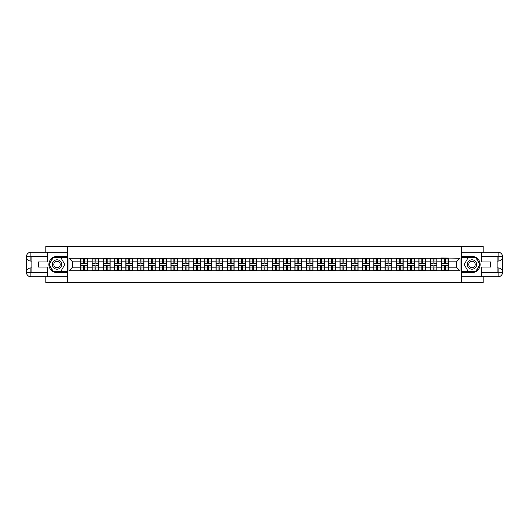<?xml version="1.0" encoding="UTF-8"?>
<svg xmlns="http://www.w3.org/2000/svg" width="529" height="529" viewBox="0 0 529 529"><rect width="100%" height="100%" fill="white"/><g stroke="black" fill="none" stroke-linecap="round" stroke-linejoin="round"><path stroke-width="0.79" d="M45.811 276.779L45.811 282.559L483.189 282.559L483.189 276.779M483.189 252.221L483.189 246.441L461.658 246.441L461.658 282.559M461.658 246.441L45.811 246.441L45.811 252.221M67.342 282.559L67.342 246.441M456.388 267.171L456.388 261.829L448.255 261.829L448.255 267.171L456.388 267.171L459.999 270.788L459.999 258.212L441.391 258L441.391 261.829L436.987 261.829L436.987 267.171L441.391 267.171L441.391 261.829M459.999 270.788L69.001 270.788L69.001 258.212L80.745 258.212L80.745 261.829L72.612 261.829L72.612 267.171L80.745 267.171L80.745 261.829M441.391 258.212L80.745 258.212M441.391 267.171L441.391 270.788M436.987 267.171L436.987 270.788M436.987 258.212L436.987 261.829M425.719 267.171L430.123 267.171L430.123 261.829L425.719 261.829L425.719 270.788M430.123 267.171L430.123 270.788M430.123 258.212L430.123 261.829M425.719 258.212L425.719 261.829M414.445 267.171L418.856 267.171L418.856 261.829L414.445 261.829L414.445 270.788M418.856 267.171L418.856 270.788M418.856 258.212L418.856 261.829M414.445 258.212L414.445 261.829M403.177 267.171L407.581 267.171L407.581 261.829L403.177 261.829L403.177 270.788M407.581 267.171L407.581 270.788M407.581 258.212L407.581 261.829M403.177 258.212L403.177 261.829M391.903 267.171L396.314 267.171L396.314 261.829L391.903 261.829L391.903 270.788M396.314 267.171L396.314 270.788M396.314 258.212L396.314 261.829M391.903 258.212L391.903 261.829M380.635 267.171L385.039 267.171L385.039 261.829L380.635 261.829L380.635 270.788M385.039 267.171L385.039 270.788M385.039 258.212L385.039 261.829M380.635 258.212L380.635 261.829M369.368 267.171L373.772 267.171L373.772 261.829L369.368 261.829L369.368 270.788M373.772 267.171L373.772 270.788M373.772 258.212L373.772 261.829M369.368 258.212L369.368 261.829M358.093 267.171L362.504 267.171L362.504 261.829L358.093 261.829L358.093 270.788M362.504 267.171L362.504 270.788M362.504 258.212L362.504 261.829M358.093 258.212L358.093 261.829M346.826 267.171L351.23 267.171L351.23 261.829L346.826 261.829L346.826 270.788M351.23 267.171L351.23 270.788M351.23 258.212L351.23 261.829M346.826 258.212L346.826 261.829M335.551 267.171L339.962 267.171L339.962 261.829L335.551 261.829L335.551 270.788M339.962 267.171L339.962 270.788M339.962 258.212L339.962 261.829M335.551 258.212L335.551 261.829M324.284 267.171L328.688 267.171L328.688 261.829L324.284 261.829L324.284 270.788M328.688 267.171L328.688 270.788M328.688 258.212L328.688 261.829M324.284 258.212L324.284 261.829M313.016 267.171L317.42 267.171L317.42 261.829L313.016 261.829L313.016 270.788M317.42 267.171L317.42 270.788M317.42 258.212L317.42 261.829M313.016 258.212L313.016 261.829M301.742 267.171L306.152 267.171L306.152 261.829L301.742 261.829L301.742 270.788M306.152 267.171L306.152 270.788M306.152 258.212L306.152 261.829M301.742 258.212L301.742 261.829M290.474 267.171L294.878 267.171L294.878 261.829L290.474 261.829L290.474 270.788M294.878 267.171L294.878 270.788M294.878 258.212L294.878 261.829M290.474 258.212L290.474 261.829M279.2 267.171L283.61 267.171L283.61 261.829L279.2 261.829L279.2 270.788M283.61 267.171L283.61 270.788M283.61 258.212L283.61 261.829M279.2 258.212L279.2 261.829M267.932 267.171L272.336 267.171L272.336 261.829L267.932 261.829L267.932 270.788M272.336 267.171L272.336 270.788M272.336 258.212L272.336 261.829M267.932 258.212L267.932 261.829M256.664 267.171L261.068 267.171L261.068 261.829L256.664 261.829L256.664 270.788M261.068 267.171L261.068 270.788M261.068 258.212L261.068 261.829M256.664 258.212L256.664 261.829M245.39 267.171L249.8 267.171L249.8 261.829L245.39 261.829L245.39 270.788M249.8 267.171L249.8 270.788M249.8 258.212L249.8 261.829M245.39 258.212L245.39 261.829M234.122 267.171L238.526 267.171L238.526 261.829L234.122 261.829L234.122 270.788M238.526 267.171L238.526 270.788M238.526 258.212L238.526 261.829M234.122 258.212L234.122 261.829M222.848 267.171L227.258 267.171L227.258 261.829L222.848 261.829L222.848 270.788M227.258 267.171L227.258 270.788M227.258 258.212L227.258 261.829M222.848 258.212L222.848 261.829M211.58 267.171L215.984 267.171L215.984 261.829L211.58 261.829L211.58 270.788M215.984 267.171L215.984 270.788M215.984 258.212L215.984 261.829M211.58 258.212L211.58 261.829M200.312 267.171L204.716 267.171L204.716 261.829L200.312 261.829L200.312 270.788M204.716 267.171L204.716 270.788M204.716 258.212L204.716 261.829M200.312 258.212L200.312 261.829M189.038 267.171L193.449 267.171L193.449 261.829L189.038 261.829L189.038 270.788M193.449 267.171L193.449 270.788M193.449 258.212L193.449 261.829M189.038 258.212L189.038 261.829M177.77 267.171L182.174 267.171L182.174 261.829L177.77 261.829L177.77 270.788M182.174 267.171L182.174 270.788M182.174 258.212L182.174 261.829M177.77 258.212L177.77 261.829M166.496 267.171L170.907 267.171L170.907 261.829L166.496 261.829L166.496 270.788M170.907 267.171L170.907 270.788M170.907 258.212L170.907 261.829M166.496 258.212L166.496 261.829M155.228 267.171L159.632 267.171L159.632 261.829L155.228 261.829L155.228 270.788M159.632 267.171L159.632 270.788M159.632 258.212L159.632 261.829M155.228 258.212L155.228 261.829M143.961 267.171L148.365 267.171L148.365 261.829L143.961 261.829L143.961 270.788M148.365 267.171L148.365 270.788M148.365 258.212L148.365 261.829M143.961 258.212L143.961 261.829M132.686 267.171L137.097 267.171L137.097 261.829L132.686 261.829L132.686 270.788M137.097 267.171L137.097 270.788M137.097 258.212L137.097 261.829M132.686 258.212L132.686 261.829M121.419 267.171L125.823 267.171L125.823 261.829L121.419 261.829L121.419 270.788M125.823 267.171L125.823 270.788M125.823 258.212L125.823 261.829M121.419 258.212L121.419 261.829M110.144 267.171L114.555 267.171L114.555 261.829L110.144 261.829L110.144 270.788M114.555 267.171L114.555 270.788M114.555 258.212L114.555 261.829M110.144 258.212L110.144 261.829M98.877 267.171L103.281 267.171L103.281 261.829L98.877 261.829L98.877 270.788M103.281 267.171L103.281 270.788M103.281 258.212L103.281 261.829M98.877 258.212L98.877 261.829M87.609 267.171L92.013 267.171L92.013 261.829L87.609 261.829L87.609 270.788M92.013 267.171L92.013 270.788M92.013 258.212L92.013 261.829M87.609 258.212L87.609 261.829M80.745 267.171L80.745 270.788M72.612 267.171L69.001 270.788M69.001 258.212L72.612 261.829M448.255 267.171L448.255 270.788M448.255 258.212L448.255 261.829M459.999 258.212L456.388 261.829M80.924 261.941L83.708 261.941L83.708 258.178L80.924 258.178L80.924 265.472L83.708 265.472L83.708 267.059L84.647 267.052L84.647 265.472L87.424 265.472L87.424 258.178L84.647 258.178L84.647 258.972L87.424 258.972M83.708 260.896L84.647 260.896M84.647 259.084L83.708 259.084M80.924 263.528L83.708 263.528L83.708 261.941L84.647 261.948L84.647 263.528L87.424 263.528M80.924 258.972L83.708 258.972M83.708 269.916L84.647 269.916M83.708 268.104L84.647 268.104M80.924 270.822L83.708 270.822L83.708 270.028L80.924 270.028L80.924 270.822M80.924 265.472L80.924 267.059L83.708 267.059L83.708 270.028M80.924 267.059L80.924 270.028M87.424 265.472L87.424 270.822L84.647 270.822L84.647 270.028L87.424 270.028M87.424 267.059L84.647 267.059L84.647 270.028M87.424 261.941L84.647 261.941L84.647 258.972M92.191 261.941L94.975 261.941L94.975 258.178L92.191 258.178L92.191 265.472L94.975 265.472L94.975 267.059L95.914 267.052L95.914 265.472L98.698 265.472L98.698 258.178L95.914 258.178L95.914 258.972L98.698 258.972M94.975 260.896L95.914 260.896M95.914 259.084L94.975 259.084M92.191 263.528L94.975 263.528L94.975 261.941L95.914 261.948L95.914 263.528L98.698 263.528M92.191 258.972L94.975 258.972M94.975 269.916L95.914 269.916M94.975 268.104L95.914 268.104M92.191 270.822L94.975 270.822L94.975 270.028L92.191 270.028L92.191 270.822M92.191 265.472L92.191 267.059L94.975 267.059L94.975 270.028M92.191 267.059L92.191 270.028M98.698 265.472L98.698 270.822L95.914 270.822L95.914 270.028L98.698 270.028M98.698 267.059L95.914 267.059L95.914 270.028M98.698 261.941L95.914 261.941L95.914 258.972M103.466 261.941L106.243 261.941L106.243 258.178L103.466 258.178L103.466 265.472L106.243 265.472L106.243 267.059L107.182 267.052L107.182 265.472L109.966 265.472L109.966 258.178L107.182 258.178L107.182 258.972L109.966 258.972M106.243 260.896L107.182 260.896M107.182 259.084L106.243 259.084M103.466 263.528L106.243 263.528L106.243 261.941L107.182 261.948L107.182 263.528L109.966 263.528M103.466 258.972L106.243 258.972M106.243 269.916L107.182 269.916M106.243 268.104L107.182 268.104M103.466 270.822L106.243 270.822L106.243 270.028L103.466 270.028L103.466 270.822M103.466 265.472L103.466 267.059L106.243 267.059L106.243 270.028M103.466 267.059L103.466 270.028M109.966 265.472L109.966 270.822L107.182 270.822L107.182 270.028L109.966 270.028M109.966 267.059L107.182 267.059L107.182 270.028M109.966 261.941L107.182 261.941L107.182 258.972M114.733 261.941L117.517 261.941L117.517 258.178L114.733 258.178L114.733 265.472L117.517 265.472L117.517 267.059L118.456 267.052L118.456 265.472L121.234 265.472L121.234 258.178L118.456 258.178L118.456 258.972L121.234 258.972M117.517 260.896L118.456 260.896M118.456 259.084L117.517 259.084M114.733 263.528L117.517 263.528L117.517 261.941L118.456 261.948L118.456 263.528L121.234 263.528M114.733 258.972L117.517 258.972M117.517 269.916L118.456 269.916M117.517 268.104L118.456 268.104M114.733 270.822L117.517 270.822L117.517 270.028L114.733 270.028L114.733 270.822M114.733 265.472L114.733 267.059L117.517 267.059L117.517 270.028M114.733 267.059L114.733 270.028M121.234 265.472L121.234 270.822L118.456 270.822L118.456 270.028L121.234 270.028M121.234 267.059L118.456 267.059L118.456 270.028M121.234 261.941L118.456 261.941L118.456 258.972M126.008 261.941L128.785 261.941L128.785 258.178L126.008 258.178L126.008 265.472L128.785 265.472L128.785 267.059L129.724 267.052L129.724 265.472L132.508 265.472L132.508 258.178L129.724 258.178L129.724 258.972L132.508 258.972M128.785 260.896L129.724 260.896M129.724 259.084L128.785 259.084M126.008 263.528L128.785 263.528L128.785 261.941L129.724 261.948L129.724 263.528L132.508 263.528M126.008 258.972L128.785 258.972M128.785 269.916L129.724 269.916M128.785 268.104L129.724 268.104M126.008 270.822L128.785 270.822L128.785 270.028L126.008 270.028L126.008 270.822M126.008 265.472L126.008 267.059L128.785 267.059L128.785 270.028M126.008 267.059L126.008 270.028M132.508 265.472L132.508 270.822L129.724 270.822L129.724 270.028L132.508 270.028M132.508 267.059L129.724 267.059L129.724 270.028M132.508 261.941L129.724 261.941L129.724 258.972M137.275 261.941L140.059 261.941L140.059 258.178L137.275 258.178L137.275 265.472L140.059 265.472L140.059 267.059L140.998 267.052L140.998 265.472L143.776 265.472L143.776 258.178L140.998 258.178L140.998 258.972L143.776 258.972M140.059 260.896L140.998 260.896M140.998 259.084L140.059 259.084M137.275 263.528L140.059 263.528L140.059 261.941L140.998 261.948L140.998 263.528L143.776 263.528M137.275 258.972L140.059 258.972M140.059 269.916L140.998 269.916M140.059 268.104L140.998 268.104M137.275 270.822L140.059 270.822L140.059 270.028L137.275 270.028L137.275 270.822M137.275 265.472L137.275 267.059L140.059 267.059L140.059 270.028M137.275 267.059L137.275 270.028M143.776 265.472L143.776 270.822L140.998 270.822L140.998 270.028L143.776 270.028M143.776 267.059L140.998 267.059L140.998 270.028M143.776 261.941L140.998 261.941L140.998 258.972M54.659 268.567A4.695 4.695 0 0 0 61.08 266.847A4.695 4.695 0 0 0 59.36 260.433A4.695 4.695 0 0 0 52.946 262.153A4.695 4.695 0 0 0 54.659 268.567M55.4 267.284A3.214 3.214 0 0 0 59.797 266.107A3.214 3.214 0 0 0 58.62 261.716A3.214 3.214 0 0 0 54.223 262.893A3.214 3.214 0 0 0 55.4 267.284M53.112 257.742L60.908 257.742L64.809 264.5L60.908 271.258L53.112 271.258L49.21 264.5L53.112 257.742M469.64 268.567A4.695 4.695 0 0 0 476.054 266.847A4.695 4.695 0 0 0 474.341 260.433A4.695 4.695 0 0 0 467.92 262.153A4.695 4.695 0 0 0 469.64 268.567M470.38 267.284A3.214 3.214 0 0 0 474.777 266.107A3.214 3.214 0 0 0 473.6 261.716A3.214 3.214 0 0 0 469.203 262.893A3.214 3.214 0 0 0 470.38 267.284M468.092 257.742L475.888 257.742L479.79 264.5L475.888 271.258L468.092 271.258L464.191 264.5L468.092 257.742M31.866 261.068L30.894 261.068A4.444 4.444 0 0 1 26.45 256.664A4.444 4.444 0 0 1 30.894 252.221L67.269 252.221L67.269 256.373L57.013 256.373A8.127 8.127 0 0 0 48.88 264.5A8.127 8.127 0 0 0 57.013 272.627L67.269 272.627L67.269 276.779L30.894 276.779A4.444 4.444 0 0 1 26.45 272.336A4.444 4.444 0 0 1 30.894 267.932L31.866 267.932M67.269 272.627L67.269 256.373M47.762 252.221L47.762 261.934L38.445 261.934L38.445 267.066L47.762 267.066L47.762 276.779M30.894 261.068A4.444 4.444 0 0 1 26.45 256.664L30.894 256.73L30.894 261.068A4.444 4.444 0 0 1 26.45 256.664L26.45 272.336L47.762 272.448M30.894 272.448L30.894 276.779A4.444 4.444 0 0 1 26.45 272.336A4.444 4.444 0 0 1 30.894 267.932L30.894 272.27L31.866 272.27L31.866 256.73L30.894 256.73M67.269 257.53L52.986 257.53L48.959 264.5L52.986 271.47L67.269 271.47M497.134 267.932L498.106 267.932A4.444 4.444 0 0 1 502.55 272.336A4.444 4.444 0 0 1 498.106 276.779L461.731 276.779L461.731 272.627L471.987 272.627A8.127 8.127 0 0 0 480.12 264.5A8.127 8.127 0 0 0 471.987 256.373L461.731 256.373L461.731 252.221L498.106 252.221A4.444 4.444 0 0 1 502.55 256.664A4.444 4.444 0 0 1 498.106 261.068L497.134 261.068M461.731 256.373L461.731 272.627M481.238 276.779L481.238 267.066L490.555 267.066L490.555 261.934L481.238 261.934L481.238 252.221M498.106 267.932A4.444 4.444 0 0 1 502.55 272.336L498.106 272.27L498.106 267.932A4.444 4.444 0 0 1 502.55 272.336L502.55 256.664L481.238 256.552M498.106 256.552L498.106 252.221A4.444 4.444 0 0 1 502.55 256.664A4.444 4.444 0 0 1 498.106 261.068L498.106 256.73L497.134 256.73L497.134 272.27L498.106 272.27M461.731 271.47L476.014 271.47L480.041 264.5L476.014 257.53L461.731 257.53M148.543 261.941L151.327 261.941L151.327 258.178L148.543 258.178L148.543 265.472L151.327 265.472L151.327 267.059L152.266 267.052L152.266 265.472L155.05 265.472L155.05 258.178L152.266 258.178L152.266 258.972L155.05 258.972M151.327 260.896L152.266 260.896M152.266 259.084L151.327 259.084M148.543 263.528L151.327 263.528L151.327 261.941L152.266 261.948L152.266 263.528L155.05 263.528M148.543 258.972L151.327 258.972M151.327 269.916L152.266 269.916M151.327 268.104L152.266 268.104M148.543 270.822L151.327 270.822L151.327 270.028L148.543 270.028L148.543 270.822M148.543 265.472L148.543 267.059L151.327 267.059L151.327 270.028M148.543 267.059L148.543 270.028M155.05 265.472L155.05 270.822L152.266 270.822L152.266 270.028L155.05 270.028M155.05 267.059L152.266 267.059L152.266 270.028M155.05 261.941L152.266 261.941L152.266 258.972M159.818 261.941L162.595 261.941L162.595 258.178L159.818 258.178L159.818 265.472L162.595 265.472L162.595 267.059L163.534 267.052L163.534 265.472L166.318 265.472L166.318 258.178L163.534 258.178L163.534 258.972L166.318 258.972M162.595 260.896L163.534 260.896M163.534 259.084L162.595 259.084M159.818 263.528L162.595 263.528L162.595 261.941L163.534 261.948L163.534 263.528L166.318 263.528M159.818 258.972L162.595 258.972M162.595 269.916L163.534 269.916M162.595 268.104L163.534 268.104M159.818 270.822L162.595 270.822L162.595 270.028L159.818 270.028L159.818 270.822M159.818 265.472L159.818 267.059L162.595 267.059L162.595 270.028M159.818 267.059L159.818 270.028M166.318 265.472L166.318 270.822L163.534 270.822L163.534 270.028L166.318 270.028M166.318 267.059L163.534 267.059L163.534 270.028M166.318 261.941L163.534 261.941L163.534 258.972M171.085 261.941L173.869 261.941L173.869 258.178L171.085 258.178L171.085 265.472L173.869 265.472L173.869 267.059L174.808 267.052L174.808 265.472L177.585 265.472L177.585 258.178L174.808 258.178L174.808 258.972L177.585 258.972M173.869 260.896L174.808 260.896M174.808 259.084L173.869 259.084M171.085 263.528L173.869 263.528L173.869 261.941L174.808 261.948L174.808 263.528L177.585 263.528M171.085 258.972L173.869 258.972M173.869 269.916L174.808 269.916M173.869 268.104L174.808 268.104M171.085 270.822L173.869 270.822L173.869 270.028L171.085 270.028L171.085 270.822M171.085 265.472L171.085 267.059L173.869 267.059L173.869 270.028M171.085 267.059L171.085 270.028M177.585 265.472L177.585 270.822L174.808 270.822L174.808 270.028L177.585 270.028M177.585 267.059L174.808 267.059L174.808 270.028M177.585 261.941L174.808 261.941L174.808 258.972M182.36 261.941L185.137 261.941L185.137 258.178L182.36 258.178L182.36 265.472L185.137 265.472L185.137 267.059L186.076 267.052L186.076 265.472L188.86 265.472L188.86 258.178L186.076 258.178L186.076 258.972L188.86 258.972M185.137 260.896L186.076 260.896M186.076 259.084L185.137 259.084M182.36 263.528L185.137 263.528L185.137 261.941L186.076 261.948L186.076 263.528L188.86 263.528M182.36 258.972L185.137 258.972M185.137 269.916L186.076 269.916M185.137 268.104L186.076 268.104M182.36 270.822L185.137 270.822L185.137 270.028L182.36 270.028L182.36 270.822M182.36 265.472L182.36 267.059L185.137 267.059L185.137 270.028M182.36 267.059L182.36 270.028M188.86 265.472L188.86 270.822L186.076 270.822L186.076 270.028L188.86 270.028M188.86 267.059L186.076 267.059L186.076 270.028M188.86 261.941L186.076 261.941L186.076 258.972M193.627 261.941L196.411 261.941L196.411 258.178L193.627 258.178L193.627 265.472L196.411 265.472L196.411 267.059L197.35 267.052L197.35 265.472L200.127 265.472L200.127 258.178L197.35 258.178L197.35 258.972L200.127 258.972M196.411 260.896L197.35 260.896M197.35 259.084L196.411 259.084M193.627 263.528L196.411 263.528L196.411 261.941L197.35 261.948L197.35 263.528L200.127 263.528M193.627 258.972L196.411 258.972M196.411 269.916L197.35 269.916M196.411 268.104L197.35 268.104M193.627 270.822L196.411 270.822L196.411 270.028L193.627 270.028L193.627 270.822M193.627 265.472L193.627 267.059L196.411 267.059L196.411 270.028M193.627 267.059L193.627 270.028M200.127 265.472L200.127 270.822L197.35 270.822L197.35 270.028L200.127 270.028M200.127 267.059L197.35 267.059L197.35 270.028M200.127 261.941L197.35 261.941L197.35 258.972M204.895 261.941L207.679 261.941L207.679 258.178L204.895 258.178L204.895 265.472L207.679 265.472L207.679 267.059L208.618 267.052L208.618 265.472L211.402 265.472L211.402 258.178L208.618 258.178L208.618 258.972L211.402 258.972M207.679 260.896L208.618 260.896M208.618 259.084L207.679 259.084M204.895 263.528L207.679 263.528L207.679 261.941L208.618 261.948L208.618 263.528L211.402 263.528M204.895 258.972L207.679 258.972M207.679 269.916L208.618 269.916M207.679 268.104L208.618 268.104M204.895 270.822L207.679 270.822L207.679 270.028L204.895 270.028L204.895 270.822M204.895 265.472L204.895 267.059L207.679 267.059L207.679 270.028M204.895 267.059L204.895 270.028M211.402 265.472L211.402 270.822L208.618 270.822L208.618 270.028L211.402 270.028M211.402 267.059L208.618 267.059L208.618 270.028M211.402 261.941L208.618 261.941L208.618 258.972M216.169 261.941L218.946 261.941L218.946 258.178L216.169 258.178L216.169 265.472L218.946 265.472L218.946 267.059L219.885 267.052L219.885 265.472L222.669 265.472L222.669 258.178L219.885 258.178L219.885 258.972L222.669 258.972M218.946 260.896L219.885 260.896M219.885 259.084L218.946 259.084M216.169 263.528L218.946 263.528L218.946 261.941L219.885 261.948L219.885 263.528L222.669 263.528M216.169 258.972L218.946 258.972M218.946 269.916L219.885 269.916M218.946 268.104L219.885 268.104M216.169 270.822L218.946 270.822L218.946 270.028L216.169 270.028L216.169 270.822M216.169 265.472L216.169 267.059L218.946 267.059L218.946 270.028M216.169 267.059L216.169 270.028M222.669 265.472L222.669 270.822L219.885 270.822L219.885 270.028L222.669 270.028M222.669 267.059L219.885 267.059L219.885 270.028M222.669 261.941L219.885 261.941L219.885 258.972M227.437 261.941L230.221 261.941L230.221 258.178L227.437 258.178L227.437 265.472L230.221 265.472L230.221 267.059L231.16 267.052L231.16 265.472L233.937 265.472L233.937 258.178L231.16 258.178L231.16 258.972L233.937 258.972M230.221 260.896L231.16 260.896M231.16 259.084L230.221 259.084M227.437 263.528L230.221 263.528L230.221 261.941L231.16 261.948L231.16 263.528L233.937 263.528M227.437 258.972L230.221 258.972M230.221 269.916L231.16 269.916M230.221 268.104L231.16 268.104M227.437 270.822L230.221 270.822L230.221 270.028L227.437 270.028L227.437 270.822M227.437 265.472L227.437 267.059L230.221 267.059L230.221 270.028M227.437 267.059L227.437 270.028M233.937 265.472L233.937 270.822L231.16 270.822L231.16 270.028L233.937 270.028M233.937 267.059L231.16 267.059L231.16 270.028M233.937 261.941L231.16 261.941L231.16 258.972M238.711 261.941L241.488 261.941L241.488 258.178L238.711 258.178L238.711 265.472L241.488 265.472L241.488 267.059L242.427 267.052L242.427 265.472L245.211 265.472L245.211 258.178L242.427 258.178L242.427 258.972L245.211 258.972M241.488 260.896L242.427 260.896M242.427 259.084L241.488 259.084M238.711 263.528L241.488 263.528L241.488 261.941L242.427 261.948L242.427 263.528L245.211 263.528M238.711 258.972L241.488 258.972M241.488 269.916L242.427 269.916M241.488 268.104L242.427 268.104M238.711 270.822L241.488 270.822L241.488 270.028L238.711 270.028L238.711 270.822M238.711 265.472L238.711 267.059L241.488 267.059L241.488 270.028M238.711 267.059L238.711 270.028M245.211 265.472L245.211 270.822L242.427 270.822L242.427 270.028L245.211 270.028M245.211 267.059L242.427 267.059L242.427 270.028M245.211 261.941L242.427 261.941L242.427 258.972M249.979 261.941L252.763 261.941L252.763 258.178L249.979 258.178L249.979 265.472L252.763 265.472L252.763 267.059L253.702 267.052L253.702 265.472L256.479 265.472L256.479 258.178L253.702 258.178L253.702 258.972L256.479 258.972M252.763 260.896L253.702 260.896M253.702 259.084L252.763 259.084M249.979 263.528L252.763 263.528L252.763 261.941L253.702 261.948L253.702 263.528L256.479 263.528M249.979 258.972L252.763 258.972M252.763 269.916L253.702 269.916M252.763 268.104L253.702 268.104M249.979 270.822L252.763 270.822L252.763 270.028L249.979 270.028L249.979 270.822M249.979 265.472L249.979 267.059L252.763 267.059L252.763 270.028M249.979 267.059L249.979 270.028M256.479 265.472L256.479 270.822L253.702 270.822L253.702 270.028L256.479 270.028M256.479 267.059L253.702 267.059L253.702 270.028M256.479 261.941L253.702 261.941L253.702 258.972M261.247 261.941L264.031 261.941L264.031 258.178L261.247 258.178L261.247 265.472L264.031 265.472L264.031 267.059L264.969 267.052L264.969 265.472L267.753 265.472L267.753 258.178L264.969 258.178L264.969 258.972L267.753 258.972M264.031 260.896L264.969 260.896M264.969 259.084L264.031 259.084M261.247 263.528L264.031 263.528L264.031 261.941L264.969 261.948L264.969 263.528L267.753 263.528M261.247 258.972L264.031 258.972M264.031 269.916L264.969 269.916M264.031 268.104L264.969 268.104M261.247 270.822L264.031 270.822L264.031 270.028L261.247 270.028L261.247 270.822M261.247 265.472L261.247 267.059L264.031 267.059L264.031 270.028M261.247 267.059L261.247 270.028M267.753 265.472L267.753 270.822L264.969 270.822L264.969 270.028L267.753 270.028M267.753 267.059L264.969 267.059L264.969 270.028M267.753 261.941L264.969 261.941L264.969 258.972M272.521 261.941L275.298 261.941L275.298 258.178L272.521 258.178L272.521 265.472L275.298 265.472L275.298 267.059L276.237 267.052L276.237 265.472L279.021 265.472L279.021 258.178L276.237 258.178L276.237 258.972L279.021 258.972M275.298 260.896L276.237 260.896M276.237 259.084L275.298 259.084M272.521 263.528L275.298 263.528L275.298 261.941L276.237 261.948L276.237 263.528L279.021 263.528M272.521 258.972L275.298 258.972M275.298 269.916L276.237 269.916M275.298 268.104L276.237 268.104M272.521 270.822L275.298 270.822L275.298 270.028L272.521 270.028L272.521 270.822M272.521 265.472L272.521 267.059L275.298 267.059L275.298 270.028M272.521 267.059L272.521 270.028M279.021 265.472L279.021 270.822L276.237 270.822L276.237 270.028L279.021 270.028M279.021 267.059L276.237 267.059L276.237 270.028M279.021 261.941L276.237 261.941L276.237 258.972M283.789 261.941L286.573 261.941L286.573 258.178L283.789 258.178L283.789 265.472L286.573 265.472L286.573 267.059L287.512 267.052L287.512 265.472L290.289 265.472L290.289 258.178L287.512 258.178L287.512 258.972L290.289 258.972M286.573 260.896L287.512 260.896M287.512 259.084L286.573 259.084M283.789 263.528L286.573 263.528L286.573 261.941L287.512 261.948L287.512 263.528L290.289 263.528M283.789 258.972L286.573 258.972M286.573 269.916L287.512 269.916M286.573 268.104L287.512 268.104M283.789 270.822L286.573 270.822L286.573 270.028L283.789 270.028L283.789 270.822M283.789 265.472L283.789 267.059L286.573 267.059L286.573 270.028M283.789 267.059L283.789 270.028M290.289 265.472L290.289 270.822L287.512 270.822L287.512 270.028L290.289 270.028M290.289 267.059L287.512 267.059L287.512 270.028M290.289 261.941L287.512 261.941L287.512 258.972M295.063 261.941L297.84 261.941L297.84 258.178L295.063 258.178L295.063 265.472L297.84 265.472L297.84 267.059L298.779 267.052L298.779 265.472L301.563 265.472L301.563 258.178L298.779 258.178L298.779 258.972L301.563 258.972M297.84 260.896L298.779 260.896M298.779 259.084L297.84 259.084M295.063 263.528L297.84 263.528L297.84 261.941L298.779 261.948L298.779 263.528L301.563 263.528M295.063 258.972L297.84 258.972M297.84 269.916L298.779 269.916M297.84 268.104L298.779 268.104M295.063 270.822L297.84 270.822L297.84 270.028L295.063 270.028L295.063 270.822M295.063 265.472L295.063 267.059L297.84 267.059L297.84 270.028M295.063 267.059L295.063 270.028M301.563 265.472L301.563 270.822L298.779 270.822L298.779 270.028L301.563 270.028M301.563 267.059L298.779 267.059L298.779 270.028M301.563 261.941L298.779 261.941L298.779 258.972M306.331 261.941L309.115 261.941L309.115 258.178L306.331 258.178L306.331 265.472L309.115 265.472L309.115 267.059L310.054 267.052L310.054 265.472L312.831 265.472L312.831 258.178L310.054 258.178L310.054 258.972L312.831 258.972M309.115 260.896L310.054 260.896M310.054 259.084L309.115 259.084M306.331 263.528L309.115 263.528L309.115 261.941L310.054 261.948L310.054 263.528L312.831 263.528M306.331 258.972L309.115 258.972M309.115 269.916L310.054 269.916M309.115 268.104L310.054 268.104M306.331 270.822L309.115 270.822L309.115 270.028L306.331 270.028L306.331 270.822M306.331 265.472L306.331 267.059L309.115 267.059L309.115 270.028M306.331 267.059L306.331 270.028M312.831 265.472L312.831 270.822L310.054 270.822L310.054 270.028L312.831 270.028M312.831 267.059L310.054 267.059L310.054 270.028M312.831 261.941L310.054 261.941L310.054 258.972M317.598 261.941L320.382 261.941L320.382 258.178L317.598 258.178L317.598 265.472L320.382 265.472L320.382 267.059L321.321 267.052L321.321 265.472L324.105 265.472L324.105 258.178L321.321 258.178L321.321 258.972L324.105 258.972M320.382 260.896L321.321 260.896M321.321 259.084L320.382 259.084M317.598 263.528L320.382 263.528L320.382 261.941L321.321 261.948L321.321 263.528L324.105 263.528M317.598 258.972L320.382 258.972M320.382 269.916L321.321 269.916M320.382 268.104L321.321 268.104M317.598 270.822L320.382 270.822L320.382 270.028L317.598 270.028L317.598 270.822M317.598 265.472L317.598 267.059L320.382 267.059L320.382 270.028M317.598 267.059L317.598 270.028M324.105 265.472L324.105 270.822L321.321 270.822L321.321 270.028L324.105 270.028M324.105 267.059L321.321 267.059L321.321 270.028M324.105 261.941L321.321 261.941L321.321 258.972M328.873 261.941L331.65 261.941L331.65 258.178L328.873 258.178L328.873 265.472L331.65 265.472L331.65 267.059L332.589 267.052L332.589 265.472L335.373 265.472L335.373 258.178L332.589 258.178L332.589 258.972L335.373 258.972M331.65 260.896L332.589 260.896M332.589 259.084L331.65 259.084M328.873 263.528L331.65 263.528L331.65 261.941L332.589 261.948L332.589 263.528L335.373 263.528M328.873 258.972L331.65 258.972M331.65 269.916L332.589 269.916M331.65 268.104L332.589 268.104M328.873 270.822L331.65 270.822L331.65 270.028L328.873 270.028L328.873 270.822M328.873 265.472L328.873 267.059L331.65 267.059L331.65 270.028M328.873 267.059L328.873 270.028M335.373 265.472L335.373 270.822L332.589 270.822L332.589 270.028L335.373 270.028M335.373 267.059L332.589 267.059L332.589 270.028M335.373 261.941L332.589 261.941L332.589 258.972M340.14 261.941L342.924 261.941L342.924 258.178L340.14 258.178L340.14 265.472L342.924 265.472L342.924 267.059L343.863 267.052L343.863 265.472L346.64 265.472L346.64 258.178L343.863 258.178L343.863 258.972L346.64 258.972M342.924 260.896L343.863 260.896M343.863 259.084L342.924 259.084M340.14 263.528L342.924 263.528L342.924 261.941L343.863 261.948L343.863 263.528L346.64 263.528M340.14 258.972L342.924 258.972M342.924 269.916L343.863 269.916M342.924 268.104L343.863 268.104M340.14 270.822L342.924 270.822L342.924 270.028L340.14 270.028L340.14 270.822M340.14 265.472L340.14 267.059L342.924 267.059L342.924 270.028M340.14 267.059L340.14 270.028M346.64 265.472L346.64 270.822L343.863 270.822L343.863 270.028L346.64 270.028M346.64 267.059L343.863 267.059L343.863 270.028M346.64 261.941L343.863 261.941L343.863 258.972M351.415 261.941L354.192 261.941L354.192 258.178L351.415 258.178L351.415 265.472L354.192 265.472L354.192 267.059L355.131 267.052L355.131 265.472L357.915 265.472L357.915 258.178L355.131 258.178L355.131 258.972L357.915 258.972M354.192 260.896L355.131 260.896M355.131 259.084L354.192 259.084M351.415 263.528L354.192 263.528L354.192 261.941L355.131 261.948L355.131 263.528L357.915 263.528M351.415 258.972L354.192 258.972M354.192 269.916L355.131 269.916M354.192 268.104L355.131 268.104M351.415 270.822L354.192 270.822L354.192 270.028L351.415 270.028L351.415 270.822M351.415 265.472L351.415 267.059L354.192 267.059L354.192 270.028M351.415 267.059L351.415 270.028M357.915 265.472L357.915 270.822L355.131 270.822L355.131 270.028L357.915 270.028M357.915 267.059L355.131 267.059L355.131 270.028M357.915 261.941L355.131 261.941L355.131 258.972M362.682 261.941L365.466 261.941L365.466 258.178L362.682 258.178L362.682 265.472L365.466 265.472L365.466 267.059L366.405 267.052L366.405 265.472L369.182 265.472L369.182 258.178L366.405 258.178L366.405 258.972L369.182 258.972M365.466 260.896L366.405 260.896M366.405 259.084L365.466 259.084M362.682 263.528L365.466 263.528L365.466 261.941L366.405 261.948L366.405 263.528L369.182 263.528M362.682 258.972L365.466 258.972M365.466 269.916L366.405 269.916M365.466 268.104L366.405 268.104M362.682 270.822L365.466 270.822L365.466 270.028L362.682 270.028L362.682 270.822M362.682 265.472L362.682 267.059L365.466 267.059L365.466 270.028M362.682 267.059L362.682 270.028M369.182 265.472L369.182 270.822L366.405 270.822L366.405 270.028L369.182 270.028M369.182 267.059L366.405 267.059L366.405 270.028M369.182 261.941L366.405 261.941L366.405 258.972M373.95 261.941L376.734 261.941L376.734 258.178L373.95 258.178L373.95 265.472L376.734 265.472L376.734 267.059L377.673 267.052L377.673 265.472L380.457 265.472L380.457 258.178L377.673 258.178L377.673 258.972L380.457 258.972M376.734 260.896L377.673 260.896M377.673 259.084L376.734 259.084M373.95 263.528L376.734 263.528L376.734 261.941L377.673 261.948L377.673 263.528L380.457 263.528M373.95 258.972L376.734 258.972M376.734 269.916L377.673 269.916M376.734 268.104L377.673 268.104M373.95 270.822L376.734 270.822L376.734 270.028L373.95 270.028L373.95 270.822M373.95 265.472L373.95 267.059L376.734 267.059L376.734 270.028M373.95 267.059L373.95 270.028M380.457 265.472L380.457 270.822L377.673 270.822L377.673 270.028L380.457 270.028M380.457 267.059L377.673 267.059L377.673 270.028M380.457 261.941L377.673 261.941L377.673 258.972M385.224 261.941L388.002 261.941L388.002 258.178L385.224 258.178L385.224 265.472L388.002 265.472L388.002 267.059L388.941 267.052L388.941 265.472L391.724 265.472L391.724 258.178L388.941 258.178L388.941 258.972L391.724 258.972M388.002 260.896L388.941 260.896M388.941 259.084L388.002 259.084M385.224 263.528L388.002 263.528L388.002 261.941L388.941 261.948L388.941 263.528L391.724 263.528M385.224 258.972L388.002 258.972M388.002 269.916L388.941 269.916M388.002 268.104L388.941 268.104M385.224 270.822L388.002 270.822L388.002 270.028L385.224 270.028L385.224 270.822M385.224 265.472L385.224 267.059L388.002 267.059L388.002 270.028M385.224 267.059L385.224 270.028M391.724 265.472L391.724 270.822L388.941 270.822L388.941 270.028L391.724 270.028M391.724 267.059L388.941 267.059L388.941 270.028M391.724 261.941L388.941 261.941L388.941 258.972M396.492 261.941L399.276 261.941L399.276 258.178L396.492 258.178L396.492 265.472L399.276 265.472L399.276 267.059L400.215 267.052L400.215 265.472L402.992 265.472L402.992 258.178L400.215 258.178L400.215 258.972L402.992 258.972M399.276 260.896L400.215 260.896M400.215 259.084L399.276 259.084M396.492 263.528L399.276 263.528L399.276 261.941L400.215 261.948L400.215 263.528L402.992 263.528M396.492 258.972L399.276 258.972M399.276 269.916L400.215 269.916M399.276 268.104L400.215 268.104M396.492 270.822L399.276 270.822L399.276 270.028L396.492 270.028L396.492 270.822M396.492 265.472L396.492 267.059L399.276 267.059L399.276 270.028M396.492 267.059L396.492 270.028M402.992 265.472L402.992 270.822L400.215 270.822L400.215 270.028L402.992 270.028M402.992 267.059L400.215 267.059L400.215 270.028M402.992 261.941L400.215 261.941L400.215 258.972M407.766 261.941L410.544 261.941L410.544 258.178L407.766 258.178L407.766 265.472L410.544 265.472L410.544 267.059L411.483 267.052L411.483 265.472L414.267 265.472L414.267 258.178L411.483 258.178L411.483 258.972L414.267 258.972M410.544 260.896L411.483 260.896M411.483 259.084L410.544 259.084M407.766 263.528L410.544 263.528L410.544 261.941L411.483 261.948L411.483 263.528L414.267 263.528M407.766 258.972L410.544 258.972M410.544 269.916L411.483 269.916M410.544 268.104L411.483 268.104M407.766 270.822L410.544 270.822L410.544 270.028L407.766 270.028L407.766 270.822M407.766 265.472L407.766 267.059L410.544 267.059L410.544 270.028M407.766 267.059L407.766 270.028M414.267 265.472L414.267 270.822L411.483 270.822L411.483 270.028L414.267 270.028M414.267 267.059L411.483 267.059L411.483 270.028M414.267 261.941L411.483 261.941L411.483 258.972M419.034 261.941L421.818 261.941L421.818 258.178L419.034 258.178L419.034 265.472L421.818 265.472L421.818 267.059L422.757 267.052L422.757 265.472L425.534 265.472L425.534 258.178L422.757 258.178L422.757 258.972L425.534 258.972M421.818 260.896L422.757 260.896M422.757 259.084L421.818 259.084M419.034 263.528L421.818 263.528L421.818 261.941L422.757 261.948L422.757 263.528L425.534 263.528M419.034 258.972L421.818 258.972M421.818 269.916L422.757 269.916M421.818 268.104L422.757 268.104M419.034 270.822L421.818 270.822L421.818 270.028L419.034 270.028L419.034 270.822M419.034 265.472L419.034 267.059L421.818 267.059L421.818 270.028M419.034 267.059L419.034 270.028M425.534 265.472L425.534 270.822L422.757 270.822L422.757 270.028L425.534 270.028M425.534 267.059L422.757 267.059L422.757 270.028M425.534 261.941L422.757 261.941L422.757 258.972M430.302 261.941L433.086 261.941L433.086 258.178L430.302 258.178L430.302 265.472L433.086 265.472L433.086 267.059L434.025 267.052L434.025 265.472L436.809 265.472L436.809 258.178L434.025 258.178L434.025 258.972L436.809 258.972M433.086 260.896L434.025 260.896M434.025 259.084L433.086 259.084M430.302 263.528L433.086 263.528L433.086 261.941L434.025 261.948L434.025 263.528L436.809 263.528M430.302 258.972L433.086 258.972M433.086 269.916L434.025 269.916M433.086 268.104L434.025 268.104M430.302 270.822L433.086 270.822L433.086 270.028L430.302 270.028L430.302 270.822M430.302 265.472L430.302 267.059L433.086 267.059L433.086 270.028M430.302 267.059L430.302 270.028M436.809 265.472L436.809 270.822L434.025 270.822L434.025 270.028L436.809 270.028M436.809 267.059L434.025 267.059L434.025 270.028M436.809 261.941L434.025 261.941L434.025 258.972M441.576 261.941L444.353 261.941L444.353 258.178L441.576 258.178L441.576 265.472L444.353 265.472L444.353 267.059L445.292 267.052L445.292 265.472L448.076 265.472L448.076 258.178L445.292 258.178L445.292 258.972L448.076 258.972M444.353 260.896L445.292 260.896M445.292 259.084L444.353 259.084M441.576 263.528L444.353 263.528L444.353 261.941L445.292 261.948L445.292 263.528L448.076 263.528M441.576 258.972L444.353 258.972M444.353 269.916L445.292 269.916M444.353 268.104L445.292 268.104M441.576 270.822L444.353 270.822L444.353 270.028L441.576 270.028L441.576 270.822M441.576 265.472L441.576 267.059L444.353 267.059L444.353 270.028M441.576 267.059L441.576 270.028M448.076 265.472L448.076 270.822L445.292 270.822L445.292 270.028L448.076 270.028M448.076 267.059L445.292 267.059L445.292 270.028M448.076 261.941L445.292 261.941L445.292 258.972M47.762 256.552L30.788 256.631M26.45 272.336A4.444 4.444 0 0 1 30.894 267.932M26.45 256.664A4.444 4.444 0 0 1 30.894 252.221L30.894 256.552M481.238 272.448L498.212 272.369M502.55 256.664A4.444 4.444 0 0 1 498.106 261.068M502.55 272.336A4.444 4.444 0 0 1 498.106 276.779L498.106 272.448"/></g></svg>
